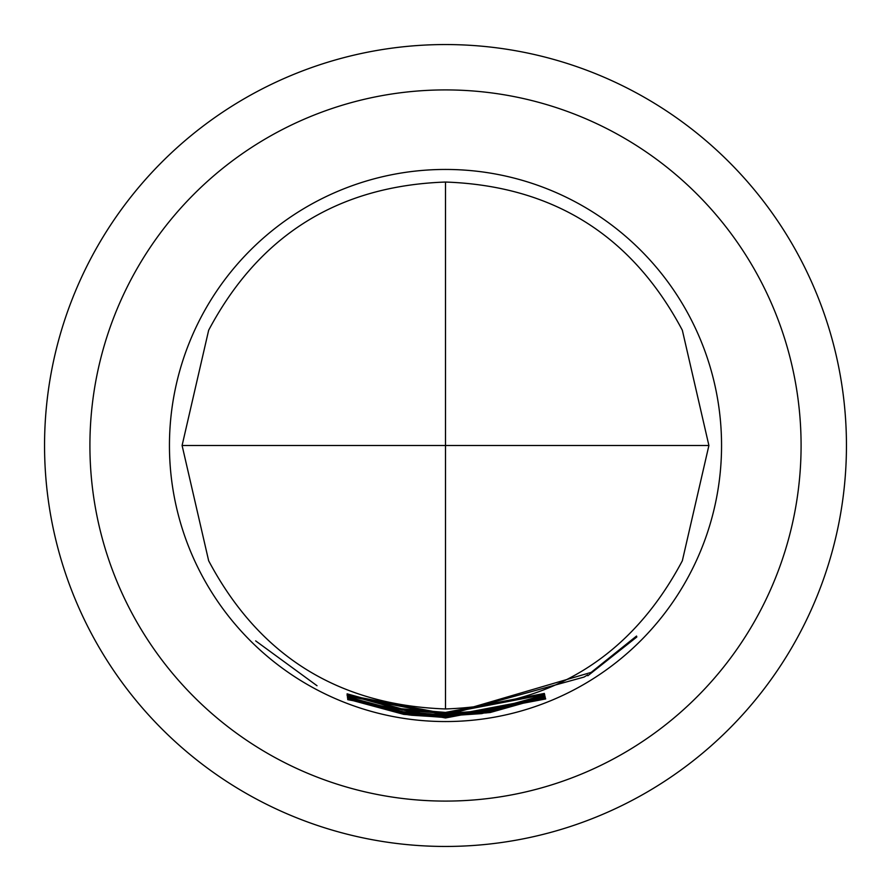 <?xml version="1.0" encoding="UTF-8"?>
<svg xmlns="http://www.w3.org/2000/svg" width="891" height="891" viewBox="0 0 891 891"><rect width="100%" height="100%" fill="white"/><g stroke="black" fill="none" stroke-linecap="round" stroke-linejoin="round"><path stroke-width="1.34" d="M255.661 640.885L317.018 685.725L255.661 640.885M89.913 445.5A355.587 355.587 0 0 0 445.5 801.087A355.587 355.587 0 0 0 801.087 445.5A355.587 355.587 0 0 0 445.5 89.913A355.587 355.587 0 0 0 89.913 445.5M401.318 708.746L445.5 712.421L544.39 693.432L445.5 712.622L405.461 709.626L410.317 711.007L445.5 713.323L544.679 694.512L445.5 713.524L402.309 710.038L347.902 694.924L347.1 693.833L401.318 708.746M708.902 445.5L682.339 560.773C631.908 655.754 552.966 705.149 445.5 708.958C338.034 705.149 259.092 655.754 208.661 560.773L182.098 445.5L208.661 330.227C259.092 235.246 338.034 185.851 445.5 182.042C552.966 185.851 631.908 235.246 682.339 330.227L708.902 445.5L445.5 445.5L445.5 708.958M445.5 713.758L489.76 710.094L544.691 694.969L544.802 695.704L489.883 711.207L445.5 714.872L347.301 696.127L445.5 714.671L481.53 712.254L485.695 711.653L485.584 710.985L445.5 713.969L347 695.036L445.5 713.758M445.5 715.094L591.167 672.382L636.53 636.051L636.82 636.987L587.826 675.757L587.648 674.899L584.039 677.071L445.5 715.339L407.053 712.611L407.243 713.323L411.219 713.869L445.5 716.052L481.797 713.602L545.014 696.439L545.181 697.007L490.161 712.533L445.5 716.23L403.356 712.934L347.535 697.686L347.423 696.862L403.022 711.753L445.5 715.094M445.5 716.453L545.292 697.43L445.5 716.665L407.432 714.003L407.621 714.716L411.575 715.25L445.5 717.366L545.57 698.511L445.5 717.567L403.723 714.359L347.724 699.201L347.635 698.388L403.411 713.179L445.5 716.453M445.5 717.756L545.682 698.945L445.5 717.968L347.78 699.68L445.5 717.756M445.5 169.446A276.054 276.054 0 0 1 721.554 445.5A276.054 276.054 0 0 1 445.5 721.554A276.054 276.054 0 0 1 169.446 445.5A276.054 276.054 0 0 1 445.5 169.446M44.55 445.5A400.95 400.95 0 0 1 445.5 44.55A400.95 400.95 0 0 1 846.45 445.5A400.95 400.95 0 0 1 445.5 846.45A400.95 400.95 0 0 1 44.55 445.5M182.098 445.5L445.5 445.5L445.5 182.042M347.991 698.522L347.724 699.201M403.89 713.257L403.723 714.359M636.196 636.374L636.82 636.987M347.802 697.007L347.535 697.686M403.523 711.831L403.356 712.934M490.028 711.753L490.161 712.533M485.873 712.41L485.963 712.989M489.694 710.105L489.883 711.207M544.535 695.025L544.802 695.704M348.169 694.234L347.902 694.924M402.487 708.935L402.309 710.038"/></g></svg>
